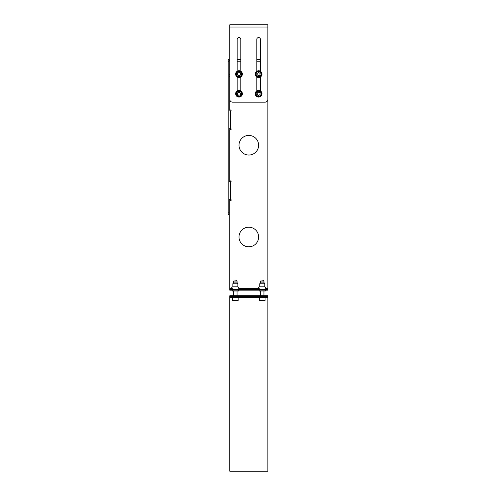 <?xml version="1.0" encoding="UTF-8"?>
<svg xmlns="http://www.w3.org/2000/svg" width="496" height="496" viewBox="0 0 496 496"><rect width="100%" height="100%" fill="white"/><g stroke="black" fill="none" stroke-linecap="round" stroke-linejoin="round"><path stroke-width="0.74" d="M239.004 145.229A9.808 9.808 0 0 1 253.716 136.735A9.808 9.808 0 0 1 253.716 153.723A9.808 9.808 0 0 1 239.004 145.229M239.004 237.001A9.808 9.808 0 0 1 253.716 228.507A9.808 9.808 0 0 1 253.716 245.495A9.808 9.808 0 0 1 239.004 237.001M228.972 76.359L229.76 76.359M228.129 61.231L228.972 61.231L228.972 59.551L228.129 59.551L228.129 214.514L228.972 214.514L228.972 61.231A1.68 1.68 0 0 1 229.76 59.805M228.972 128.762L231.074 128.762L231.074 129.605L229.76 129.605L229.76 180.885L231.074 180.885L231.074 181.728L228.972 181.728M229.76 61.231L229.76 109.988L231.074 109.988L231.074 110.831L228.972 110.831M228.972 199.659L231.074 199.659L231.074 200.502L229.76 200.502L229.76 288.492L231.868 288.492M267.871 61.231L267.871 289.335L265.069 289.335L265.069 290.172L267.871 290.172L267.871 289.335M237.181 59.551L240.827 59.551M256.798 59.551L260.443 59.551M231.074 128.762L231.074 129.605M231.074 109.988L231.074 110.831M231.074 199.659L231.074 200.502M231.074 180.885L231.074 181.728M232.562 290.172L232.562 289.335L229.76 289.335L229.76 290.172L265.069 290.172M232.562 289.335L265.069 289.335M229.76 289.335L229.76 288.492M262.266 289.05L264.783 289.05C266.278 288.629 266.278 287.878 264.783 286.812L259.743 286.812C258.249 287.24 258.249 287.984 259.743 289.05L262.266 289.05M259.743 283.762L264.783 283.762L264.281 282.887L260.245 282.887L259.743 283.762L259.743 286.812M265.348 290.172L265.348 291.016L259.179 291.016L259.179 290.172M235.364 289.05L237.882 289.05C239.376 288.641 239.376 287.891 237.882 286.812L232.841 286.812C231.347 287.252 231.347 287.996 232.841 289.05L235.364 289.05M232.841 283.762L237.882 283.762L237.379 282.887L233.343 282.887L232.841 283.762L232.841 286.812M238.446 290.172L238.446 291.016L232.277 291.016L232.277 290.172M237.181 71.294L237.181 39.37A1.823 1.823 0 0 1 239.004 37.547A1.823 1.823 0 0 1 240.827 39.37L240.827 71.294M256.798 71.294L256.798 39.37A1.823 1.823 0 0 1 258.621 37.547A1.823 1.823 0 0 1 260.443 39.37L260.443 71.294M267.871 99.343A2.802 2.802 0 0 1 265.069 102.145L232.562 102.145A2.802 2.802 0 0 1 229.76 99.343L229.76 24.8L267.871 24.8L267.871 99.343M237.181 39.37A1.823 1.823 0 0 1 239.004 37.547A1.823 1.823 0 0 1 240.827 39.37M240.827 76.948L240.827 90.911M237.181 90.911L237.181 76.948M256.798 39.37A1.823 1.823 0 0 1 258.621 37.547A1.823 1.823 0 0 1 260.443 39.37M260.443 76.948L260.443 90.911M256.798 90.911L256.798 76.948M264.083 295.777L229.76 295.777L229.76 296.62L267.871 296.62L267.871 295.777L265.069 295.777L265.627 297.513L258.9 297.513L258.9 296.62M237.181 295.777L260.58 295.777L260.58 291.016M229.76 295.777L233.678 295.777L229.76 295.777L232.562 295.777L232.562 296.62L238.725 296.62L238.725 297.513L231.998 297.513L231.998 296.62M229.76 296.62L229.76 471.2L267.871 471.2L267.871 297.439L265.627 297.439M267.871 296.62L267.871 297.439M233.678 282.887L233.678 281.046L237.045 281.046L237.045 282.887M233.678 297.457L233.678 296.62M233.678 295.777L233.678 291.016M237.045 281.046L236.697 280.705L233.678 281.046M232.562 300.545L232.897 300.88L237.826 300.88L238.167 300.545L232.562 300.545L232.562 297.513M260.58 282.887L260.58 281.046L263.946 281.046L263.946 282.887M260.58 297.457L260.58 296.62M263.946 281.046L263.599 280.705L260.58 281.046M259.464 300.545L259.799 300.88L264.728 300.88L265.069 300.545L259.464 300.545L259.464 297.513M237.913 91.152A2.802 2.802 0 0 0 237.317 95.97A2.802 2.802 0 0 0 241.788 94.079A2.802 2.802 0 0 0 237.913 91.152M237.714 92.758L239.202 92.132L240.492 93.105L240.293 94.711L238.805 95.344L237.516 94.364L237.714 92.758M238.378 90.433A3.36 3.36 0 0 1 242.178 94.841A3.36 3.36 0 0 1 236.456 95.933A3.36 3.36 0 0 1 238.378 90.433M257.529 91.152A2.802 2.802 0 0 0 256.934 95.97A2.802 2.802 0 0 0 261.404 94.079A2.802 2.802 0 0 0 257.529 91.152M257.331 92.758L258.819 92.132L260.109 93.105L259.91 94.711L258.422 95.344L257.133 94.364L257.331 92.758M257.994 90.433A3.36 3.36 0 0 1 261.795 94.841A3.36 3.36 0 0 1 256.072 95.933A3.36 3.36 0 0 1 257.994 90.433M259.761 76.682A2.802 2.802 0 0 0 260.27 71.852A2.802 2.802 0 0 0 255.831 73.83A2.802 2.802 0 0 0 259.761 76.682M259.929 75.07L258.453 75.727L257.145 74.778L257.312 73.166L258.788 72.509L260.096 73.464L259.929 75.07M257.994 70.816A3.36 3.36 0 0 1 261.795 75.225A3.36 3.36 0 0 1 256.072 76.316A3.36 3.36 0 0 1 257.994 70.816M240.145 76.682A2.802 2.802 0 0 0 240.653 71.852A2.802 2.802 0 0 0 236.22 73.83A2.802 2.802 0 0 0 240.145 76.682M240.312 75.07L238.836 75.727L237.528 74.778L237.696 73.166L239.171 72.509L240.486 73.464L240.312 75.07M238.378 70.816A3.36 3.36 0 0 1 242.178 75.225A3.36 3.36 0 0 1 236.456 76.316A3.36 3.36 0 0 1 238.378 70.816M229.76 74.679L228.972 74.679M230.652 110.831L230.652 128.762M230.652 181.728L230.652 199.659M238.855 288.492L258.769 288.492M265.757 288.492L267.871 288.492M260.443 61.231L256.798 61.231M240.827 61.231L237.181 61.231M228.972 212.834L228.129 212.834M267.871 27.044L229.76 27.044M237.045 291.016L237.045 295.777L260.58 295.777M263.946 291.016L263.946 295.777L267.871 295.777M258.9 297.439L238.725 297.439M231.998 297.439L229.76 297.439M238.043 91.462A2.468 2.468 0 0 1 241.453 94.042A2.468 2.468 0 0 1 237.516 95.703A2.468 2.468 0 0 1 238.043 91.462M257.66 91.462A2.468 2.468 0 0 1 261.07 94.042A2.468 2.468 0 0 1 257.133 95.703A2.468 2.468 0 0 1 257.66 91.462M259.625 76.372A2.468 2.468 0 0 1 256.165 73.861A2.468 2.468 0 0 1 260.071 72.125A2.468 2.468 0 0 1 259.625 76.372M240.008 76.372A2.468 2.468 0 0 1 236.555 73.861A2.468 2.468 0 0 1 240.455 72.125A2.468 2.468 0 0 1 240.008 76.372M264.783 283.762L264.783 286.812M237.882 283.762L237.882 286.812M238.167 300.545L238.167 297.513M265.069 300.545L265.069 297.513"/></g></svg>
